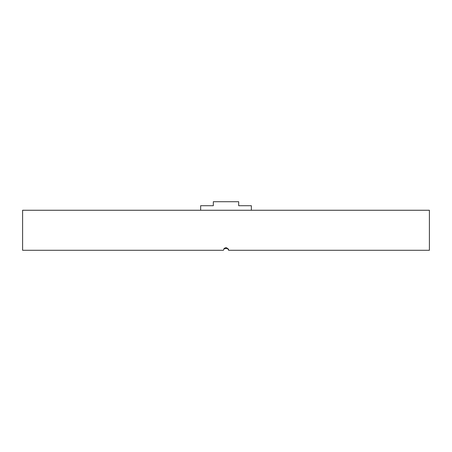 <?xml version="1.0" encoding="UTF-8"?>
<svg xmlns="http://www.w3.org/2000/svg" width="452" height="452" viewBox="0 0 452 452"><rect width="100%" height="100%" fill="white"/><g stroke="black" fill="none" stroke-linecap="round" stroke-linejoin="round"><path stroke-width="0.68" d="M223.972 248.555L228.028 248.555M429.4 210.253L22.6 210.253L22.6 250.289L223.333 250.289C225.113 246.848 226.893 246.848 228.667 250.289L429.4 250.289L429.4 210.253M224.113 248.402L226.006 247.623M228.469 249.272L228.667 250.289M200.643 210.253L200.643 205.711L213.321 205.711L213.321 201.711L238.679 201.711L238.679 205.711L251.357 205.711L251.357 210.253"/></g></svg>
